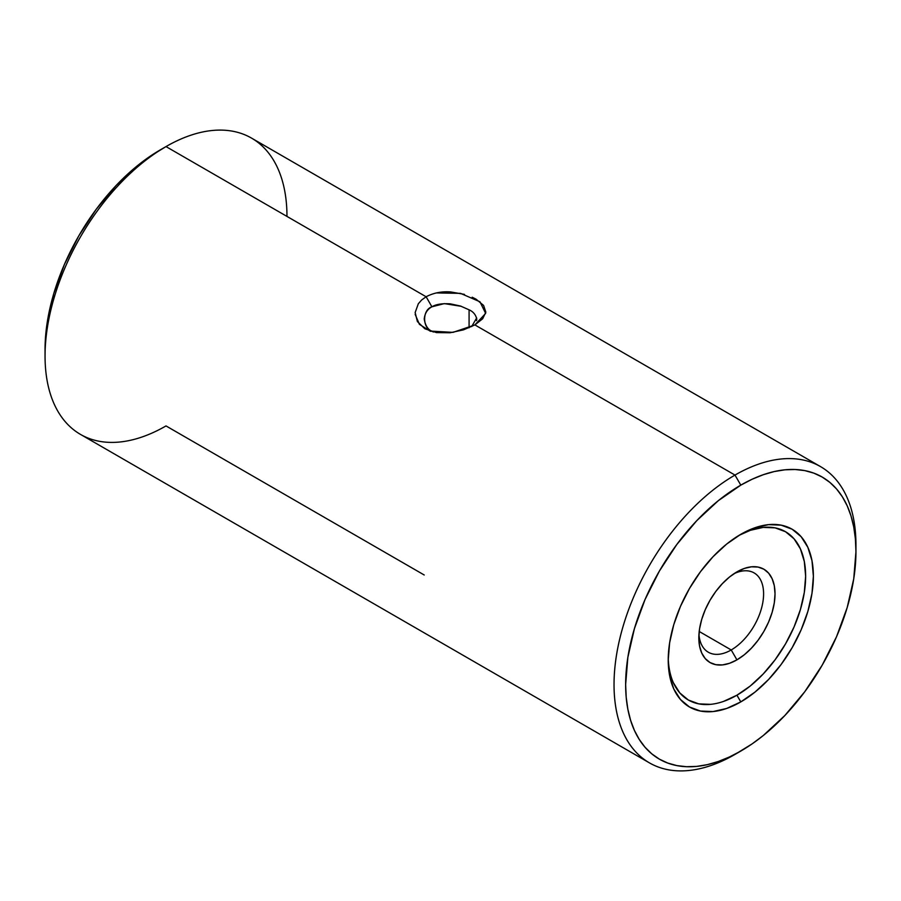 <?xml version="1.0" encoding="UTF-8"?>
<svg xmlns="http://www.w3.org/2000/svg" width="901" height="901" viewBox="0 0 901 901"><rect width="100%" height="100%" fill="white"/><g stroke="black" fill="none" stroke-linecap="round" stroke-linejoin="round"><path stroke-width="1.35" d="M433.426 332.019L431.917 331.275C422.254 328.234 422.175 309.831 431.917 306.802L426.117 296.756L166.009 146.581L160.198 149.926A162.844 94.019 120 0 0 160.198 149.938A162.844 94.019 120 0 0 45.05 349.385L47.257 322.164L53.812 293.433L64.455 264.308L78.781 235.882L96.227 209.28L116.139 185.493L137.74 165.457L148.913 157.089L166.009 146.581A171.055 98.761 120 0 0 54.263 297.319A171.055 98.761 120 0 0 80.482 434.395L649.463 762.888A171.055 98.761 -60 0 1 623.244 625.823A171.055 98.761 -60 0 1 734.991 475.075A171.055 98.761 120 0 0 614.032 684.58A171.055 98.761 120 0 0 734.991 754.419L740.802 751.074A162.844 94.019 -60 0 1 625.643 684.58A162.844 94.019 -60 0 1 740.802 485.132L734.991 475.075L474.883 324.912L463.463 329.867L450.038 332.773L436.456 332.593L424.833 328.764L417.377 321.533L415.158 312.546L418.323 303.75L421.691 299.943L426.117 296.756C433.595 292.848 441.839 291.248 450.849 291.958L464.465 294.39M415.158 314.359L419.404 324.337L430.047 331.072L453.023 332.368L474.883 324.912L734.991 475.075A171.055 98.761 -60 0 1 820.518 466.605A171.055 98.761 -60 0 1 855.916 548.326M731.218 649.959A45.793 26.444 120 0 0 763.564 595.471A45.793 26.444 120 0 0 733.955 573.723A45.793 26.444 -60 0 1 754.114 572.912A45.793 26.444 -60 0 1 761.131 609.605A45.793 26.444 -60 0 1 731.218 649.959L699.21 631.477L731.218 649.959A45.793 26.444 -60 0 1 708.321 652.234A45.793 26.444 -60 0 1 698.951 634.36A45.793 26.444 120 0 0 731.218 649.959L736.928 659.859L731.218 649.959M736.928 571.876A53.88 31.107 -60 0 1 775.029 593.872A53.88 31.107 -60 0 1 736.928 659.859L744.361 654.723L751.502 648.089L758.09 640.228L763.868 631.421L768.609 622.017L772.123 612.376L774.297 602.882L775.029 593.872L774.297 585.718L772.123 578.712L768.609 573.137L763.868 569.207L758.09 567.067L751.502 566.808L744.361 568.43L736.928 571.876L729.495 577.012L722.354 583.645L715.766 591.507L709.988 600.314L705.246 609.718L701.733 619.359L699.559 628.853L698.827 637.863L699.559 646.017L701.733 653.022L705.246 658.597L709.988 662.528L715.766 664.668L722.354 664.927L729.495 663.305L736.928 659.859A53.88 31.107 -60 0 1 698.827 637.863A53.88 31.107 -60 0 1 736.928 571.876L736.928 571.876M424.225 574.996L166.009 425.925A171.055 98.761 -60 0 1 45.05 356.086A171.055 98.761 -60 0 1 166.009 146.581L426.117 296.756L431.917 306.802C435.926 304.29 442.098 303.299 450.444 303.862L460.524 306.047L469.083 309.82L469.083 327.784L469.083 309.82C473.16 311.588 475.728 314.663 476.775 319.055L476.561 320.621M431.917 331.275C427.84 329.518 425.272 325.43 424.225 319.01C424.81 313.334 427.378 309.268 431.917 306.802L444.317 303.614L461.436 306.351M668.249 657.719A97.162 56.099 120 0 0 736.928 695.2A97.162 56.099 120 0 0 805.629 577.304A97.162 56.099 120 0 0 738.831 535.464L750.33 530.317L763.215 527.389L775.097 527.862L785.514 531.725L794.051 538.809L800.403 548.867L804.311 561.492L805.629 576.201L804.311 592.441L800.403 609.583L794.051 626.961L785.514 643.911L775.097 659.791L763.215 673.982L750.33 685.943L736.928 695.2L740.802 701.902L736.928 695.2L723.526 701.417M740.802 534.304A102.635 59.252 -60 0 1 813.378 576.201A102.635 59.252 -60 0 1 740.802 701.902L754.959 692.114L768.576 679.489L781.122 664.499L792.114 647.729L801.147 629.822L807.848 611.464L811.981 593.354L813.378 576.201L811.981 560.659L807.848 547.324L801.147 536.703L792.114 529.214L781.122 525.148L768.576 524.641L754.959 527.738L740.802 534.304L726.645 544.08L713.029 556.717L700.482 571.707L689.479 588.477L680.458 606.384L673.745 624.742L669.623 642.852L668.227 660.005L669.623 675.547L673.745 688.882L680.458 699.503L689.479 706.992L700.482 711.058L713.029 711.565L726.645 708.468L740.802 701.902A102.635 59.252 -60 0 1 668.227 660.005A102.635 59.252 -60 0 1 740.802 534.304L740.802 534.304M855.95 551.615L855.95 544.914A171.055 98.761 120 0 0 734.991 475.075L740.802 485.132A162.844 94.019 -60 0 1 855.95 551.615A162.844 94.019 -60 0 1 740.802 751.062A162.844 94.019 -60 0 1 740.802 751.074L729.506 756.941L718.334 761.48L707.375 764.645L696.732 766.391L686.517 766.706L676.82 765.591L667.742 763.057L659.374 759.138L651.783 753.844L645.048 747.256L639.248 739.417L634.417 730.407L630.61 720.316L627.862 709.245L626.206 697.295L625.643 684.58L627.862 657.37L634.417 628.639L645.048 599.503L659.374 571.088L676.82 544.486L696.732 520.699L718.334 500.663L740.802 485.132L752.087 479.264L763.26 474.726L774.229 471.561L784.861 469.815L795.076 469.5L804.773 470.604L813.851 473.138L822.219 477.068L829.81 482.362L836.545 488.95L842.356 496.789L847.188 505.799L850.995 515.89L853.743 526.961L855.398 538.911L855.95 551.615L853.743 578.836L847.188 607.567L836.545 636.692L822.219 665.118L804.773 691.72L784.861 715.507L763.26 735.543L752.087 743.911L734.991 754.419A171.055 98.761 -60 0 1 649.463 762.888M472.18 297.206L476.111 299.211L483.6 305.428L485.842 312.151L482.666 318.774L474.883 324.912L485.65 313.39L479.963 301.79L460.535 293.366L436.422 292.926M820.518 466.605L251.537 138.112A171.055 98.761 120 0 0 166.009 146.581A171.055 98.761 -60 0 1 286.969 216.409M710.641 704.345L698.759 703.872L688.341 700.009L679.804 692.925L673.452 682.868M476.674 317.94L471.651 326.613M430.869 331.354L430.059 331.084M45.05 356.086L45.05 349.385M166.009 146.581L160.198 149.938"/></g></svg>
